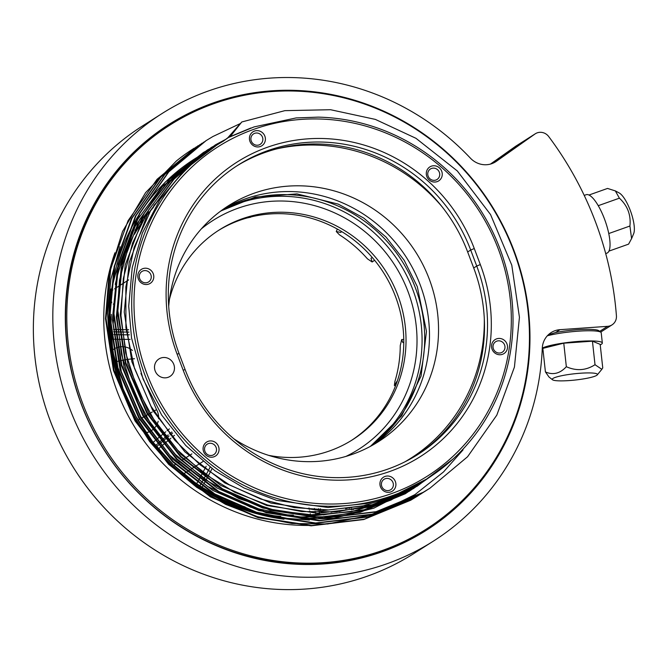 <?xml version="1.0" encoding="UTF-8"?>
<svg xmlns="http://www.w3.org/2000/svg" width="667" height="667" viewBox="0 0 667 667"><rect width="100%" height="100%" fill="white"/><g stroke="black" fill="none" stroke-linecap="round" stroke-linejoin="round"><path stroke-width="1" d="M153.518 207.229A186.035 177.33 57.6 0 0 150.642 210.655M144.847 218.184A186.035 177.33 57.6 0 0 134.451 234.284M122.161 260.772A186.035 177.33 57.6 0 0 115.266 284.459M110.514 301.284A6.203 5.911 57.6 0 0 111.714 302.034M111.306 314.357A186.035 177.33 57.6 0 0 115.483 364.24M186.943 476.672A186.035 177.33 57.6 0 0 245.114 506.953M272.386 513.231A186.035 177.33 57.6 0 0 293.363 515.124M309.363 514.891A186.035 177.33 57.6 0 0 319.635 513.957M330.965 512.214A186.035 177.33 57.6 0 0 336.86 510.997M345.614 508.779A186.035 177.33 57.6 0 0 349.325 507.695M351.192 507.47A6.203 5.911 57.6 0 0 351.559 508.004M352.776 509.204A6.203 5.911 57.6 0 0 353.335 509.58M356.036 510.438A6.203 5.911 57.6 0 0 359.121 509.805M351.876 509.838A4.052 3.86 -122.4 0 1 350.675 509.029M255.319 512.373A186.035 177.33 57.6 0 0 280.749 516.408M298.716 517.025A186.035 177.33 57.6 0 0 310.897 516.408M323.187 514.899A186.035 177.33 57.6 0 0 329.948 513.69M339.261 511.556A186.035 177.33 57.6 0 0 343.43 510.422M156.12 202.968A186.035 177.33 57.6 0 0 153.827 205.444M148.449 211.639A186.035 177.33 57.6 0 0 134.976 230.373M118.217 265.524A186.035 177.33 57.6 0 0 112.181 287.177M128.998 332.091A454.627 433.342 -122.4 0 1 113.707 331.741M112.014 331.666A454.627 433.342 -122.4 0 1 111.239 331.632M172.645 433.033A454.627 433.342 57.6 0 0 170.393 434.867M169.043 435.985A454.627 433.342 57.6 0 0 159.746 443.905M158.421 445.064A454.627 433.342 57.6 0 0 156.595 446.69M150.158 431.291A15.499 14.774 -122.4 0 0 151.459 430.557L150.934 430.89A15.499 14.774 -122.4 0 1 150.192 431.332M148.574 432.099A15.499 14.774 -122.4 0 1 146.14 432.816M112.89 349.783A15.499 14.774 -122.4 0 1 113.415 349.433L113.94 349.099A15.499 14.774 -122.4 0 0 112.898 349.833M210.097 467.192A454.627 433.342 -122.4 0 1 203.885 478.756M203.043 480.257A454.627 433.342 -122.4 0 1 201.742 482.541M200.892 484.025A454.627 433.342 -122.4 0 1 199.883 485.768M318.568 508.704A454.627 433.342 57.6 0 0 318.834 509.913M319.159 511.389A454.627 433.342 57.6 0 0 319.418 512.506M498.999 353.043A6.203 5.911 -122.4 0 1 495.673 341.696A6.203 5.911 -122.4 0 1 504.577 344.947A6.203 5.911 -122.4 0 1 498.999 353.043M438.936 177.514A6.203 5.911 -122.4 0 1 428.748 177.397A6.203 5.911 -122.4 0 1 430.415 168.993A6.203 5.911 -122.4 0 1 438.936 177.514M262.456 137.135A6.203 5.911 -122.4 0 1 251.884 142.288A6.203 5.911 -122.4 0 1 253.552 133.884A6.203 5.911 -122.4 0 1 262.456 137.135M111.672 302.685L110.347 303.527M114.841 303.393A6.203 5.911 -122.4 0 1 113.232 304.094M145.264 270.585A6.203 5.911 -122.4 0 1 148.599 281.933A6.203 5.911 -122.4 0 1 140.278 279.873A6.203 5.911 -122.4 0 1 145.264 270.585M351.009 507.17L349.175 508.337M205.328 446.115A6.203 5.911 -122.4 0 1 216.108 447.415A6.203 5.911 -122.4 0 1 206.428 453.677A6.203 5.911 -122.4 0 1 205.328 446.115M223.287 141.187L227.822 137.752L241.787 121.969L284.859 110.655L330.557 109.721L375.354 119.401L415.975 138.311L457.312 170.952L490.562 214.582L511.781 265.174L519.435 317.284L514.432 367.05L496.807 415.141L467.575 456.745L429.923 488.227L423.095 492.371L376.113 511.681L323.52 517.959L270.577 509.855L222.636 488.911L180.982 456.461L147.39 413.056L125.821 362.69L117.859 310.78L122.57 261.172L139.878 213.273L168.801 171.869L206.178 140.587L212.881 136.527L240.537 123.445M427.897 489.495L419.143 494.881L372.153 514.199L319.56 520.477L266.625 512.373L218.676 491.421L177.03 458.979L143.43 415.566L121.869 365.199L113.899 313.29L118.618 263.657L135.951 215.724L164.916 174.312L204.169 141.888M423.937 492.013L415.182 497.399L368.201 516.708L315.608 522.986L262.665 514.891L214.724 493.939L173.07 461.497L139.478 418.084L117.909 367.717L109.947 315.808L114.649 266.225L131.941 218.342L160.839 176.955L200.217 144.397M417.926 495.848L411.231 499.917L364.24 519.226L311.647 525.504L258.713 517.4L210.764 496.456L169.118 464.007L135.518 420.602L113.957 370.235L105.986 318.326L110.714 268.668L128.056 220.719L157.037 179.298L196.256 146.915M194.055 148.291A206.703 197.032 57.6 0 0 193.847 148.433A206.703 197.032 57.6 0 0 176.296 161.055L145.589 192.646L122.553 231.457L109.063 274.587L105.494 318.634L113.465 370.544L135.026 420.91L168.626 464.324L210.272 496.765L258.221 517.717L311.155 525.821L363.748 519.535L410.73 500.225L417.767 495.956M429.631 488.411L422.603 492.68L375.621 511.998L323.02 518.276L270.085 510.172L222.144 489.219L180.49 456.778L146.898 413.365L125.329 363.006L117.359 311.089L122.086 261.447L139.42 213.507L168.392 172.094L205.895 140.77M425.679 490.929L418.643 495.197L371.661 514.507L319.068 520.785L266.133 512.69L218.184 491.737L176.538 459.296L142.938 415.883L121.377 365.516L113.407 313.607L118.126 263.982L135.443 216.066L164.382 174.662L201.934 143.288M421.719 493.438L414.691 497.715L367.709 517.025L315.116 523.303L262.173 515.199L214.232 494.255L172.578 461.806L138.986 418.401L117.417 368.034L109.446 316.125L114.157 266.533L131.449 218.659L160.347 177.264L197.982 145.798M229.098 137.252L254.127 126.888L296.14 117.926L318.242 117.134A197.199 187.969 -122.4 0 1 504.235 261.381A197.199 187.969 -122.4 0 1 428.139 478.097A197.199 187.969 -122.4 0 1 163.723 412.506A197.199 187.969 -122.4 0 1 216.575 145.248A197.199 187.969 -122.4 0 1 223.028 141.337L230.79 135.868L241.787 121.969M146.99 373.879A195.131 185.993 57.6 0 0 370.46 499.683A195.131 185.993 57.6 0 0 509.513 293.13A195.131 185.993 57.6 0 0 318.593 118.976A195.131 185.993 57.6 0 0 146.99 373.879M463.023 449.908L443.53 471.936L414.957 494.614L375.804 513.815L327.697 523.995L292.004 523.495L257.637 516.717L225.579 504.36L196.623 487.243L171.369 466.25L149.575 441.462L131.157 412.189L117.767 380.373L109.78 346.84L107.495 312.731L110.947 279.014L120.027 246.682M416.416 485.092L410.522 489.228L373.862 508.162L333.7 518.351L291.946 519.318L250.6 511.005L239.47 507.153L260.972 514.474C267.325 516.275 274.987 517.85 283.959 519.209M216.575 145.248L185.284 169.26L160.022 199.45L142.413 232.908L132.233 267.542L128.714 306.17L131.541 338.002L143.113 379.131L161.697 415.074L185.818 445.556L214.916 470.735L244.072 488.019L276.421 500.3L327.997 507.504L366.358 503.568L395.006 495.064L426.813 478.939M268.601 455.353A124.279 118.468 57.6 0 0 352.535 439.753A124.279 118.468 57.6 0 0 385.843 271.319A124.279 118.468 57.6 0 0 219.201 229.973A124.279 118.468 57.6 0 0 169.451 299.35M351.409 440.453A124.279 118.468 57.6 0 0 383.6 272.745A124.279 118.468 57.6 0 0 218.084 230.699M374.587 260.255L372.161 261.981L367.484 258.871A126.346 120.435 57.6 0 0 339.495 234.851L336.26 231.516L340.887 232.45A455.653 434.317 -122.4 0 1 341.354 231.391M395.481 386.018L394.364 385.476L394.897 381.466A126.346 120.435 57.6 0 0 400.25 345.598L401.676 339.603L402.835 342.555A455.653 434.317 -122.4 0 1 403.793 342.488M250.675 217.217A126.346 120.435 57.6 0 0 247.023 217.967M155.186 370.969A10.338 9.855 57.6 0 0 172.294 374.37A10.338 9.855 57.6 0 0 165.983 357.662A10.338 9.855 57.6 0 0 155.186 370.969M474.27 248.541L480.323 264.557A165.057 157.329 -122.4 0 1 389.953 471.419A165.057 157.329 -122.4 0 1 183.142 370.118L177.089 354.102A165.057 157.329 -122.4 0 1 267.459 147.249A165.057 157.329 -122.4 0 1 474.27 248.541L470.694 250.033A161.956 154.369 -122.4 0 0 238.011 165.149A161.956 154.369 -122.4 0 0 179.09 353.618L185.143 369.635L183.142 370.118M218.501 446.423A8.271 7.879 -122.4 0 1 209.855 457.07A8.271 7.879 -122.4 0 1 204.811 443.705A8.271 7.879 -122.4 0 1 218.501 446.423M153.243 273.72A8.271 7.879 -122.4 0 1 144.597 284.375A8.271 7.879 -122.4 0 1 139.553 271.002A8.271 7.879 -122.4 0 1 153.243 273.72M395.364 481.532A8.271 7.879 -122.4 0 1 386.718 492.188A8.271 7.879 -122.4 0 1 381.666 478.814A8.271 7.879 -122.4 0 1 395.364 481.532M506.97 343.947A8.271 7.879 -122.4 0 1 498.324 354.602A8.271 7.879 -122.4 0 1 493.272 341.229A8.271 7.879 -122.4 0 1 506.97 343.947M441.712 171.252A8.271 7.879 -122.4 0 1 433.066 181.899A8.271 7.879 -122.4 0 1 428.022 168.534A8.271 7.879 -122.4 0 1 441.712 171.252M264.849 136.135A8.271 7.879 -122.4 0 1 256.203 146.79A8.271 7.879 -122.4 0 1 251.159 133.417A8.271 7.879 -122.4 0 1 264.849 136.135M236.502 166.116A161.956 154.369 -122.4 0 1 276.697 148.883A161.956 154.369 -122.4 0 1 441.988 206.662A161.956 154.369 -122.4 0 1 467.659 251.959L473.712 267.976A161.956 154.369 -122.4 0 1 484.3 318.634A161.956 154.369 -122.4 0 1 416.3 455.478M82.733 403.585A239.261 228.064 57.6 0 0 426.48 528.989A239.261 228.064 57.6 0 0 490.604 204.727A239.261 228.064 57.6 0 0 169.785 125.146A239.261 228.064 57.6 0 0 82.733 403.585M169.785 125.146L168.551 125.93A239.261 228.064 57.6 0 0 81.499 404.369A239.261 228.064 57.6 0 0 425.238 529.781L426.48 528.989M156.403 409.713L153.835 411.114M152.301 411.973L141.654 418.126M140.128 419.018L138.111 420.21M134.509 358.738A15.499 1.776 168.9 0 0 115.007 361.989M375.112 442.98A139.787 133.242 57.6 0 0 401.993 261.055A139.787 133.242 57.6 0 0 225.863 208.162M373.778 444.48A139.787 133.242 57.6 0 0 406.778 258.012A139.787 133.242 57.6 0 0 223.937 208.729M233.884 438.836A139.787 133.242 57.6 0 0 378.372 441.696A139.787 133.242 57.6 0 0 415.841 252.251A139.787 133.242 57.6 0 0 228.406 205.761A139.787 133.242 57.6 0 0 168.701 306.32M441.988 206.662A171.152 163.14 57.6 0 0 276.697 148.883M404.744 461.923A171.152 163.14 57.6 0 0 484.3 318.634M473.712 267.976L476.738 266.05L470.694 250.033L467.659 251.959M480.323 264.557L476.738 266.05A161.956 154.369 -122.4 0 1 417.817 454.519A161.956 154.369 -122.4 0 1 185.143 369.635M394.364 385.468L397.073 381.14A455.653 434.317 57.6 0 0 397.24 381.224M372.161 261.973L371.002 258.296A455.653 434.317 57.6 0 0 372.219 257.437M382.199 487.344A6.203 5.911 -122.4 0 1 384.067 479.281A6.203 5.911 -122.4 0 1 392.971 482.533A6.203 5.911 -122.4 0 1 382.199 487.344M524.429 140.687L515.833 146.148A10.338 9.855 57.6 0 0 515.449 146.406L534.917 134.042L496.39 161.289A20.669 19.702 -122.4 0 1 495.623 161.806A20.669 19.702 -122.4 0 1 470.427 158.171A253.21 241.362 57.6 0 0 161.814 113.682A253.21 241.362 57.6 0 0 93.947 456.853A253.21 241.362 57.6 0 0 433.475 541.079A253.21 241.362 57.6 0 0 542.271 348.307A20.669 19.702 -122.4 0 1 551.159 332.575A20.669 19.702 -122.4 0 1 560.013 329.673L607.579 326.338A10.338 9.855 57.6 0 0 612.014 324.887A10.338 9.855 57.6 0 0 616.425 315.799A330.732 315.249 57.6 0 0 548.691 136.535A10.338 9.855 57.6 0 0 535.301 133.775A10.338 9.855 57.6 0 0 534.917 134.042M523.837 141.079L490.879 163.965M515.449 146.406L490.47 164.082M548.266 334.834L555.544 332.508L560.013 329.673M161.814 113.682L142.346 126.055A253.21 241.362 57.6 0 0 74.487 469.226A253.21 241.362 57.6 0 0 414.007 553.452L433.475 541.079M600.233 344.856A31.007 4.302 173.8 0 0 601.301 344.28A31.007 4.302 173.8 0 0 602.334 342.996L601.217 332.825A31.007 4.302 173.8 0 0 600.85 332.258L598.924 330.749A29.24 4.052 173.8 0 0 555.544 332.508M493.83 162.806L526.521 139.37M66.75 343.547A240.295 229.048 -122.4 0 1 168.743 124.587A240.295 229.048 -122.4 0 1 490.945 204.511A240.295 229.048 -122.4 0 1 426.547 530.173A240.295 229.048 -122.4 0 1 66.75 343.547M584.225 195.406L586.16 194.714A31.007 9.163 70.4 0 1 605.169 220.869A31.007 9.163 70.4 0 1 606.92 253.152L605.711 253.577M608.921 251.125L628.589 244.139L631.582 238.594L629.923 226.021L608.763 233.542M598.266 205.678L619.393 198.174C627.572 205.728 631.074 215.016 629.923 226.021M588.994 195.022L607.537 188.436L615.349 190.912L619.393 198.174M615.358 190.904L619.176 192.946A22.736 6.72 70.4 0 1 633.492 221.436A22.736 6.72 70.4 0 1 633.65 233.7L631.599 238.603M596.698 375.363A22.736 3.152 173.8 0 0 597.273 374.887A22.736 3.152 173.8 0 0 579.173 373.32A22.736 3.152 173.8 0 0 553.001 378.422A22.736 3.152 173.8 0 0 552.518 379.781A22.736 3.152 173.8 0 0 573.678 380.19A22.736 3.152 173.8 0 0 596.698 375.363M595.014 364.716L592.438 341.179L600.175 344.364L602.751 367.901L601.834 369.31L595.014 364.716C585.951 370.51 576.396 371.177 566.341 366.717C559.972 373.57 553.001 375.296 545.414 371.911L548.974 376.988L552.518 379.781M592.438 341.179L563.765 343.18L566.341 366.717M563.765 343.18L542.838 348.374L545.414 371.911M602.334 342.996A31.007 4.302 173.8 0 0 576.238 341.587A31.007 4.302 173.8 0 0 542.279 348.132M542.163 350.842A31.007 4.302 173.8 0 0 543.138 351.109M600.85 332.258A31.007 4.302 173.8 0 0 579.048 331.115A31.007 4.302 173.8 0 0 547.324 335.801M129.398 334.817A455.653 434.317 -122.4 0 1 113.974 334.567M112.273 334.509A455.653 434.317 -122.4 0 1 111.381 334.467M171.794 431.966A455.653 434.317 57.6 0 0 169.526 433.783M168.159 434.884A455.653 434.317 57.6 0 0 158.796 442.738M157.47 443.897A455.653 434.317 57.6 0 0 155.628 445.506M314.449 508.454A455.653 434.317 57.6 0 0 314.724 509.746M315.057 511.239A455.653 434.317 57.6 0 0 315.324 512.439M315.658 513.907A455.653 434.317 57.6 0 0 315.766 514.382M229.573 136.877L250.917 127.989M453.085 458.971L417.142 486.226L372.061 504.752L321.594 510.789L270.794 503.018L224.787 482.925L184.826 451.801L152.585 410.155L131.883 361.831L124.237 312.031L129.198 262.481L147.249 214.916L177.18 174.479L215.374 144.872L226.046 139.178M439.386 470.327L413.19 488.736L368.101 507.27L317.634 513.298L266.833 505.528L220.835 485.434L180.865 454.31L148.624 412.665L127.931 364.349L120.277 314.549L125.238 264.991L143.297 217.434L173.22 176.988L211.422 147.39L223.637 140.937M432.725 475.079L409.23 491.254L364.149 509.788L313.682 515.816L262.881 508.046L216.875 487.952L176.913 456.828L144.672 415.182L123.97 366.867L116.325 317.067L121.286 267.509L139.336 219.943L169.268 179.506L207.462 149.9L218.609 143.972M428.189 478.064L405.278 493.772L360.188 512.298L309.721 518.326L258.921 510.563L212.923 490.462L172.953 459.338L140.712 417.692L120.018 369.376L112.364 319.576L117.325 270.027L135.384 222.461L165.308 182.024L203.51 152.418L214.524 146.548M148.491 431.983A15.499 14.774 -122.4 0 1 145.998 432.6M308.346 525.421A201.017 191.612 -122.4 0 1 114.924 252.785M109.78 321.736A196.89 187.669 57.6 0 0 122.853 388.778M283.208 519.101A196.89 187.669 -122.4 0 1 121.936 389.361A196.89 187.669 -122.4 0 1 110.972 288.953M205.753 152.376A197.44 188.202 57.6 0 0 122.886 388.619A197.44 188.202 57.6 0 0 239.47 507.153M345.906 456.42A135.651 129.298 57.6 0 0 394.989 265.508A135.651 129.298 57.6 0 0 201.292 228.906M369.935 446.615A139.787 133.242 57.6 0 0 399.375 262.723A139.787 133.242 57.6 0 0 220.377 211.306M179.09 353.618L177.089 354.102M494.822 162.281L496.39 161.289M599.7 331.349L607.579 326.338M167.826 125.171A240.295 229.048 -122.4 0 1 245.489 95.056M485.859 473.22A240.295 229.048 -122.4 0 1 425.621 530.757M307.595 563.948A238.227 227.08 -122.4 0 1 253.21 557.929M70.035 269.743A238.227 227.08 -122.4 0 1 87.677 217.942M370.435 446.348L401.676 415.808L421.069 376.063L426.48 331.382L417.292 286.635L404.177 260.297L386.068 237.11L363.773 218.101L338.294 204.127L296.99 193.897L255.244 197.048L220.827 210.972M128.698 329.781L113.523 329.456M111.831 329.39L111.156 329.356M158.429 448.891L160.263 447.265M161.589 446.115L163.774 444.222M165.108 443.08L170.885 438.244M172.244 437.127L174.504 435.309M206.195 466.233L200.725 476.48M199.892 477.997L198.583 480.315M197.732 481.816L196.673 483.658M321.236 512.506L320.985 511.422M320.66 509.955L320.393 508.788M128.706 279.882L120.794 284.909M118.651 286.268L114.641 288.819M112.881 289.937L111.664 290.712M191.888 453.902L181.532 460.48M180.023 461.439L177.58 462.998M176.063 463.957L173.929 465.316M202.985 461.539L187.244 471.544M185.709 472.519L183.55 473.895M417.517 496.115L418.017 495.798M421.477 493.597L421.969 493.28M425.429 491.079L425.93 490.77M429.39 488.569L429.882 488.252M193.847 148.433L194.272 148.157M197.732 145.956L198.224 145.648M201.692 143.438L202.184 143.13M205.644 140.929L206.136 140.612M205.203 152.768L162.556 186.318L131.716 231.424L116.75 276.13L113.182 323.945L121.311 371.644L140.587 416.308L169.835 455.294L207.354 486.276L250.884 507.279L297.54 516.942L329.723 516.742L361.206 511.047L391.062 500.017L418.467 483.95M207.137 151.409L193.663 160.08L166.625 183.683L144.731 212.373L128.814 245.047L119.451 280.499L116.992 317.475L121.536 354.619L132.941 390.554L150.775 423.87L175.313 454.36L205.136 479.64L238.994 498.616L275.546 510.547L313.39 514.999L351.059 511.781L387.077 501.025L420.518 482.783M209.13 150.05L197.474 157.67L170.393 181.366L148.491 210.18L132.6 242.98L123.312 278.573L120.969 315.658L125.671 352.901L137.252 388.894L155.303 422.211L177.605 450.117L204.385 473.753L234.692 492.246L267.517 504.986L301.792 511.581L336.426 511.822L370.293 505.686L402.276 493.38M211.122 148.733L203.952 153.393L174.104 179.115L150.467 210.964L134.142 247.449L125.846 286.96L125.921 327.78L134.417 368.142L151 406.228L174.846 440.195L200.075 464.799L229.056 484.651L260.822 499.066L294.339 507.595L328.556 509.947L362.389 506.07L394.772 496.081L424.629 480.315M213.482 147.215L212.923 147.565M151.459 430.557A15.499 15.499 0 0 0 152.635 429.731M153.969 428.573A15.499 15.499 0 0 0 158.179 421.252M158.596 418.709A15.499 15.499 0 0 0 156.537 409.663L140.937 373.428M132.4 350.458A15.499 15.499 0 0 0 122.636 346.69M121.944 346.682A15.499 15.499 0 0 0 115.816 348.082M111.706 339.111L112.79 339.153M114.499 339.203L117.084 339.278M118.809 339.311L130.14 339.386M153.143 442.379L154.986 440.779M156.32 439.628L165.741 431.791M167.109 430.69L169.393 428.873M202.093 487.16L203.043 485.484M203.877 483.992L205.144 481.716M205.97 480.215L207.229 477.897M208.037 476.38L212.056 468.659M310.497 514.816L310.255 513.715M309.922 512.214L309.638 510.905M309.305 509.388L309.013 507.996M403.777 339.436L401.676 339.57M337.344 229.073L336.26 231.516M309.413 520.035L279.84 517.834L250.759 510.98L222.861 499.641L196.832 484.092L173.287 464.707L152.826 441.963L135.926 416.4L123.003 388.636L112.881 351.742L109.897 313.857M188.869 163.382L194.489 159.655M426.513 479.131L428.139 478.097M367.092 504.761L366.45 505.169M363.131 507.279L362.481 507.695M526.313 139.486L535.301 133.775M600.659 332.108L612.014 324.887M597.273 374.887L601.842 369.31"/></g></svg>

